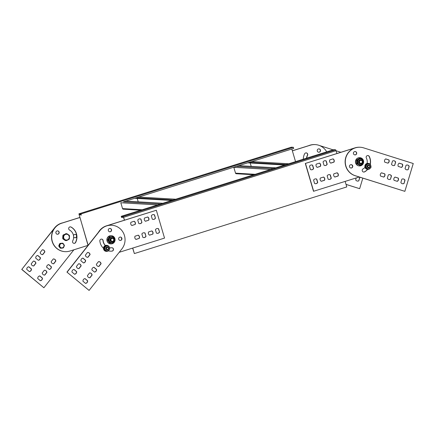 <?xml version="1.0" encoding="UTF-8"?>
<svg xmlns="http://www.w3.org/2000/svg" width="435" height="435" viewBox="0 0 435 435"><rect width="100%" height="100%" fill="white"/><g stroke="black" fill="none" stroke-linecap="round" stroke-linejoin="round"><path stroke-width="0.65" d="M404.86 191.346L413.25 163.517L363.649 147.873A14.556 14.159 93.4 0 0 360.31 147.258A14.556 14.159 93.4 0 0 345.521 159.221A14.556 14.159 93.4 0 0 355.259 175.702L404.86 191.346L355.09 175.691A14.556 14.159 93.4 0 1 345.352 159.21A14.556 14.159 93.4 0 1 360.142 147.248A14.556 14.159 93.4 0 1 360.229 147.253M370.25 164.386A11.402 11.092 93.4 0 0 369.271 156.448A1.696 1.653 93.4 0 0 366.422 156.323A1.696 1.653 93.4 0 0 366.346 158.035A8.004 7.786 93.4 0 1 367.08 163.402M370.103 164.272A11.402 11.092 93.4 0 0 369.103 156.437A1.696 1.653 93.4 0 0 367.825 155.545M365.003 167.388A8.004 7.786 93.4 0 1 363.084 168.862A1.696 1.653 93.4 0 0 363.752 172.053A1.696 1.653 93.4 0 0 364.622 171.858A11.402 11.092 93.4 0 0 367.711 169.378M363.671 172.048A1.696 1.653 93.4 0 0 364.454 171.847A11.402 11.092 93.4 0 0 367.542 169.367M388.939 159.917L385.72 158.9A2.425 2.36 93.4 0 0 384.741 162.146L387.96 163.163A2.425 2.36 93.4 0 0 388.939 159.917L388.776 159.906A2.425 2.36 93.4 0 1 387.841 163.125M402.467 164.18L399.248 163.163A2.425 2.36 93.4 0 0 398.27 166.415L401.489 167.426A2.425 2.36 93.4 0 0 402.467 164.18L402.299 164.169A2.425 2.36 93.4 0 1 401.369 167.388M394.686 165.316L395.681 162.005A2.425 2.36 93.4 0 0 392.528 161.01L391.527 164.321A2.425 2.36 93.4 0 0 394.686 165.316L395.513 161.994A2.425 2.36 93.4 0 0 393.664 160.738M393.376 165.577A2.425 2.36 93.4 0 0 394.518 165.305M408.209 169.585L409.21 166.273A2.425 2.36 93.4 0 0 406.056 165.278L405.056 168.59A2.425 2.36 93.4 0 0 408.209 169.585L409.041 166.262A2.425 2.36 93.4 0 0 407.193 165.006M406.904 169.846A2.425 2.36 93.4 0 0 408.046 169.574M384.747 173.831L381.528 172.815A2.425 2.36 93.4 0 0 380.549 176.061L383.768 177.078A2.425 2.36 93.4 0 0 384.747 173.831L384.578 173.821A2.425 2.36 93.4 0 1 383.648 177.04M398.275 178.094L395.051 177.078A2.425 2.36 93.4 0 0 394.072 180.324L397.296 181.341A2.425 2.36 93.4 0 0 398.275 178.094L398.107 178.084A2.425 2.36 93.4 0 1 397.177 181.303M390.489 179.231L391.489 175.919A2.425 2.36 93.4 0 0 388.33 174.924L387.329 178.236A2.425 2.36 93.4 0 0 390.489 179.231L391.321 175.909A2.425 2.36 93.4 0 0 389.466 174.652M389.184 179.492A2.425 2.36 93.4 0 0 390.32 179.22M404.017 183.499L405.012 180.188A2.425 2.36 93.4 0 0 401.858 179.187L400.858 182.504A2.425 2.36 93.4 0 0 404.017 183.499L404.849 180.177A2.425 2.36 93.4 0 0 402.995 178.921M402.712 183.76A2.425 2.36 93.4 0 0 403.849 183.488M355.542 151.597A1.696 1.653 93.4 0 0 353.405 153.12A1.696 1.653 93.4 0 0 354.955 154.914A1.696 1.653 93.4 0 0 355.542 151.597M354.873 154.909A1.696 1.653 93.4 0 0 355.379 151.587A1.696 1.653 93.4 0 0 355.069 151.521M351.589 164.713A1.696 1.653 93.4 0 0 349.452 166.241A1.696 1.653 93.4 0 0 350.996 168.03A1.696 1.653 93.4 0 0 351.589 164.713M350.914 168.024A1.696 1.653 93.4 0 0 351.42 164.702A1.696 1.653 93.4 0 0 351.116 164.637M385.671 158.927L388.776 159.906M399.199 163.196L402.299 164.169M381.479 172.842L384.578 173.821M395.002 177.105L398.107 178.084M340.893 152.283L336.141 150.787M333.134 149.836L319.616 145.573M315.022 144.583A14.556 14.159 93.4 0 0 314.94 144.578A14.556 14.159 93.4 0 0 308.774 145.633M292.347 150.787L310.155 145.203A14.556 14.159 -86.6 0 1 315.109 144.589A14.556 14.159 93.4 0 0 308.942 145.643M346.042 184.424L359.653 188.676L362.833 178.132M346.026 184.38L359.653 188.676M356.227 177.942L355.656 179.834A2.425 2.36 93.4 0 0 358.81 180.829L359.81 177.518A2.425 2.36 93.4 0 0 359.527 177.094M359.81 177.518L359.642 177.507A2.425 2.36 93.4 0 0 359.31 177.023M358.81 180.829L359.642 177.507M357.505 181.09A2.425 2.36 93.4 0 0 358.641 180.819M73.868 249.804L43.886 287.752L21.75 269.439L54.701 227.956A14.556 14.159 -86.6 0 1 62.836 222.861M21.75 269.439L54.533 227.945A14.556 14.159 -86.6 0 1 62.667 222.85M42.581 249.782A2.425 2.36 -86.6 0 1 44.696 251.919L42.57 254.616A2.425 2.36 -86.6 0 1 42.293 254.622M42.57 254.616L42.739 254.622A2.425 2.36 -86.6 0 1 40.178 252.49L42.304 249.793A2.425 2.36 -86.6 0 1 44.865 251.93L42.739 254.622M33.636 261.098A2.425 2.36 -86.6 0 1 35.757 263.235L33.631 265.932A2.425 2.36 -86.6 0 1 33.354 265.943M33.631 265.932L33.794 265.937A2.425 2.36 -86.6 0 1 31.233 263.806L33.364 261.109A2.425 2.36 -86.6 0 1 35.926 263.246L33.794 265.937M35.697 258.096A2.425 2.36 -86.6 0 1 37.785 255.459L40.401 257.634A2.425 2.36 -86.6 0 1 38.313 260.277L35.697 258.096M40.401 257.634L40.232 257.629A2.425 2.36 -86.6 0 1 38.28 260.25M26.758 269.412A2.425 2.36 -86.6 0 1 28.846 266.775L31.461 268.955A2.425 2.36 -86.6 0 1 29.373 271.592L26.758 269.412M31.461 268.955L31.293 268.944A2.425 2.36 -86.6 0 1 29.335 271.565M53.565 258.934A2.425 2.36 -86.6 0 1 55.685 261.071L53.554 263.768A2.425 2.36 -86.6 0 1 53.277 263.773M53.554 263.768L53.722 263.773A2.425 2.36 -86.6 0 1 51.161 261.642L53.287 258.945A2.425 2.36 -86.6 0 1 55.849 261.082L53.722 263.773M44.62 270.249A2.425 2.36 -86.6 0 1 46.741 272.386L44.615 275.083A2.425 2.36 -86.6 0 1 44.337 275.094M44.615 275.083L44.778 275.089A2.425 2.36 -86.6 0 1 42.217 272.957L44.348 270.26A2.425 2.36 -86.6 0 1 46.909 272.397L44.778 275.089M46.681 267.248A2.425 2.36 -86.6 0 1 48.769 264.61L51.384 266.785A2.425 2.36 -86.6 0 1 49.296 269.428L46.681 267.248M51.384 266.785L51.216 266.78A2.425 2.36 -86.6 0 1 49.264 269.401M37.742 278.563A2.425 2.36 -86.6 0 1 39.83 275.926L42.445 278.106A2.425 2.36 -86.6 0 1 40.357 280.744L37.742 278.563M42.445 278.106L42.277 278.095A2.425 2.36 -86.6 0 1 40.319 280.716M75.097 234.389A1.696 1.653 -86.6 0 1 76.56 236.172A1.696 1.653 -86.6 0 1 74.896 237.776M73.504 235.58A1.696 1.653 -86.6 0 1 76.729 236.183A1.696 1.653 -86.6 0 1 73.64 236.928M40.232 257.629L37.655 255.475M31.293 268.944L28.71 266.791M51.216 266.78L48.638 264.627M42.277 278.095L39.694 275.942M43.886 287.752L21.919 269.45M67.12 272.12L99.909 230.626A14.556 14.159 -86.6 0 1 111.751 225.248A14.556 14.159 -86.6 0 1 123.861 233.889A14.556 14.159 -86.6 0 1 121.876 248.929L89.088 290.422L66.952 272.109L99.74 230.615A14.556 14.159 -86.6 0 1 111.583 225.238A14.556 14.159 -86.6 0 1 111.665 225.243M66.952 272.109L89.088 290.422M101.513 239.098A1.696 1.653 -86.6 0 1 102.975 240.609L103.144 240.62A1.696 1.653 -86.6 0 0 101.6 239.103A1.696 1.653 -86.6 0 0 99.854 240.974A11.402 11.092 -86.6 0 0 103.481 248.287M111.871 247.727A1.696 1.653 -86.6 0 1 111.855 251.104A11.402 11.092 -86.6 0 1 110.137 251.153M110.338 247.76A8.004 7.786 -86.6 0 1 110.251 247.76L110.419 247.765A8.004 7.786 -86.6 0 0 111.686 247.738A1.696 1.653 -86.6 0 1 113.508 249.385A1.696 1.653 -86.6 0 1 112.023 251.115A11.402 11.092 -86.6 0 1 110.218 251.158A11.402 11.092 -86.6 0 1 108.261 250.859M87.783 252.452A2.425 2.36 -86.6 0 1 89.904 254.589L87.778 257.286A2.425 2.36 -86.6 0 1 87.5 257.292M87.778 257.286L87.941 257.292A2.425 2.36 -86.6 0 1 85.38 255.16L87.506 252.463A2.425 2.36 -86.6 0 1 90.072 254.6L87.941 257.292M78.844 263.768A2.425 2.36 -86.6 0 1 80.964 265.905L78.833 268.602A2.425 2.36 -86.6 0 1 78.556 268.612M78.833 268.602L79.001 268.607A2.425 2.36 -86.6 0 1 76.44 266.476L78.566 263.779A2.425 2.36 -86.6 0 1 81.127 265.916L79.001 268.607M80.905 260.766A2.425 2.36 -86.6 0 1 82.993 258.129L85.603 260.304A2.425 2.36 -86.6 0 1 83.52 262.947L80.905 260.766M85.603 260.304L85.439 260.299A2.425 2.36 -86.6 0 1 83.482 262.919M71.965 272.082A2.425 2.36 -86.6 0 1 74.048 269.444L76.663 271.625A2.425 2.36 -86.6 0 1 74.575 274.262L71.965 272.082M76.663 271.625L76.495 271.614A2.425 2.36 -86.6 0 1 74.543 274.235M98.767 261.604A2.425 2.36 -86.6 0 1 100.887 263.74L98.761 266.438A2.425 2.36 -86.6 0 1 98.484 266.443M98.761 266.438L98.924 266.443A2.425 2.36 -86.6 0 1 96.363 264.311L98.489 261.614A2.425 2.36 -86.6 0 1 101.056 263.751L98.924 266.443M89.827 272.919A2.425 2.36 -86.6 0 1 91.948 275.056L89.817 277.753A2.425 2.36 -86.6 0 1 89.539 277.764M89.817 277.753L89.985 277.758A2.425 2.36 -86.6 0 1 87.424 275.627L89.55 272.93A2.425 2.36 -86.6 0 1 92.111 275.067L89.985 277.758M91.888 269.917A2.425 2.36 -86.6 0 1 93.976 267.28L96.592 269.455A2.425 2.36 -86.6 0 1 94.504 272.098L91.888 269.917M96.592 269.455L96.423 269.45A2.425 2.36 -86.6 0 1 94.466 272.071M82.949 281.233A2.425 2.36 -86.6 0 1 85.032 278.596L87.647 280.771A2.425 2.36 -86.6 0 1 85.559 283.413L82.949 281.233M87.647 280.771L87.478 280.765A2.425 2.36 -86.6 0 1 85.526 283.386M110.419 247.765A8.004 7.786 -86.6 0 1 109.484 247.651M105.422 245.498A8.004 7.786 -86.6 0 1 103.144 240.62M110.251 247.76A8.004 7.786 -86.6 0 1 109.489 247.673M105.313 245.541A8.004 7.786 -86.6 0 1 102.975 240.609M109.946 228.429A1.696 1.653 -86.6 0 1 111.409 230.218A1.696 1.653 -86.6 0 1 109.745 231.817M108.647 229.06A1.696 1.653 -86.6 0 1 111.577 230.224A1.696 1.653 -86.6 0 1 108.413 230.816A1.696 1.653 -86.6 0 1 108.647 229.06M120.299 237.059A1.696 1.653 -86.6 0 1 121.767 238.842A1.696 1.653 -86.6 0 1 120.098 240.446M119.005 237.689A1.696 1.653 -86.6 0 1 121.936 238.853A1.696 1.653 -86.6 0 1 118.771 239.446A1.696 1.653 -86.6 0 1 119.005 237.689M85.439 260.299L82.857 258.145M76.495 271.614L73.917 269.461M96.423 269.45L93.84 267.297M87.478 280.765L84.901 278.612M313.129 156.116L312.716 156.165A3.442 3.349 93.4 0 0 312.493 156.312M303.32 159.194A11.402 11.092 -86.6 0 1 304.636 153.778A1.696 1.653 -86.6 0 1 306.196 152.881A1.696 1.653 -86.6 0 1 307.55 155.371A8.004 7.786 -86.6 0 0 306.691 158.133M318.398 148.939A1.696 1.653 -86.6 0 1 320.524 150.662A1.696 1.653 -86.6 0 1 317.235 150.766A1.696 1.653 -86.6 0 1 318.398 148.939M292.363 150.847L310.318 145.214A14.556 14.159 -86.6 0 1 315.277 144.599A14.556 14.159 -86.6 0 1 326.707 151.853M352.573 166.132A8.004 7.786 -86.6 0 1 351.991 165.017M359.234 177.001L313.504 191.286L305.31 163.451L355.02 147.851A14.556 14.159 -86.6 0 1 359.979 147.242A14.556 14.159 -86.6 0 1 360.06 147.248M305.31 163.451L355.188 147.862A14.556 14.159 -86.6 0 1 360.142 147.248L360.31 147.258M330.769 163.125A2.425 2.36 -86.6 0 1 329.812 159.879L333.041 158.867A2.425 2.36 -86.6 0 1 333.993 162.114L330.769 163.125M332.944 158.895A2.425 2.36 -86.6 0 1 333.83 162.103L333.993 162.114M333.83 162.103L330.698 163.087M317.207 167.377A2.425 2.36 -86.6 0 1 316.256 164.131L319.48 163.12A2.425 2.36 -86.6 0 1 320.437 166.366L317.207 167.377M319.382 163.152A2.425 2.36 -86.6 0 1 320.269 166.355L320.437 166.366M320.269 166.355L317.142 167.339M325.184 160.7A2.425 2.36 -86.6 0 1 326.049 160.961L326.217 160.972A2.425 2.36 -86.6 0 0 323.053 161.961L324.031 165.273A2.425 2.36 -86.6 0 0 327.196 164.283L326.217 160.972M327.196 164.283L327.028 164.272A2.425 2.36 -86.6 0 1 324.896 165.539M311.629 164.952A2.425 2.36 -86.6 0 1 312.493 165.213L312.662 165.224A2.425 2.36 -86.6 0 0 309.497 166.213L310.47 169.53A2.425 2.36 -86.6 0 0 313.635 168.535L312.662 165.224M313.635 168.535L313.466 168.524A2.425 2.36 -86.6 0 1 311.34 169.791M334.863 177.045A2.425 2.36 -86.6 0 1 333.906 173.793L337.136 172.782A2.425 2.36 -86.6 0 1 338.093 176.028L334.863 177.045M337.038 172.815A2.425 2.36 -86.6 0 1 337.924 176.023L338.093 176.028M337.924 176.023L334.792 177.001M321.307 181.297A2.425 2.36 -86.6 0 1 320.35 178.051L323.58 177.04A2.425 2.36 -86.6 0 1 324.532 180.286L321.307 181.297M323.482 177.067A2.425 2.36 -86.6 0 1 324.369 180.275L324.532 180.286M324.369 180.275L321.237 181.259M329.279 174.614A2.425 2.36 -86.6 0 1 330.149 174.875L330.317 174.886A2.425 2.36 -86.6 0 0 327.153 175.881L328.126 179.193A2.425 2.36 -86.6 0 0 331.291 178.198L330.317 174.886M331.291 178.198L331.122 178.192A2.425 2.36 -86.6 0 1 328.996 179.454M315.723 178.867A2.425 2.36 -86.6 0 1 316.588 179.133L316.756 179.138A2.425 2.36 -86.6 0 0 313.591 180.133L314.57 183.445A2.425 2.36 -86.6 0 0 317.735 182.455L316.756 179.138M317.735 182.455L317.566 182.444A2.425 2.36 -86.6 0 1 315.435 183.711M327.028 164.272L326.049 160.961M313.466 168.524L312.493 165.213M331.122 178.192L330.149 174.875M317.566 182.444L316.588 179.133M313.668 191.297L305.479 163.457M60.998 248.227L60.612 248.206A2.643 2.572 93.4 0 1 60.079 247.961L60.465 247.983A2.643 2.572 93.4 0 0 60.998 248.227L63.037 248.01A2.643 2.572 93.4 0 0 63.515 247.656L64.353 245.731A2.643 2.572 93.4 0 0 64.293 245.133L63.097 243.431A2.643 2.572 93.4 0 0 62.558 243.181L60.139 243.382A2.643 2.572 93.4 0 0 59.66 243.736L58.823 245.655A2.643 2.572 93.4 0 0 58.883 246.259L60.079 247.961M58.823 245.655L59.209 245.677A2.643 2.572 93.4 0 0 59.269 246.281L58.883 246.259M60.465 247.983L59.269 246.281M60.139 243.382L60.525 243.404A2.643 2.572 93.4 0 0 60.046 243.758L59.66 243.736M59.209 245.677L60.046 243.758M60.525 243.404L62.558 243.181M60.971 247.705A2.186 2.126 93.4 0 0 63.825 246.482A2.186 2.126 93.4 0 0 62.488 243.627A2.186 2.126 93.4 0 0 59.856 244.938A2.186 2.126 93.4 0 0 60.971 247.705M62.716 238.342L63.26 238.375A3.442 3.349 93.4 0 0 63.592 239.043L63.048 239.011L65.31 240.517A3.442 3.349 93.4 0 0 65.652 240.555L66.196 240.588A3.442 3.349 93.4 0 0 66.582 240.588L68.991 239.326A3.442 3.349 93.4 0 0 69.388 238.69L69.535 235.922A3.442 3.349 93.4 0 0 69.203 235.253L66.941 233.747A3.442 3.349 93.4 0 0 66.212 233.709L63.265 234.938A3.442 3.349 93.4 0 0 62.863 235.574L62.716 238.342A3.442 3.349 93.4 0 0 63.048 239.011M63.265 234.938L63.809 234.971A3.442 3.349 93.4 0 0 63.407 235.607L62.863 235.574M63.26 238.375L63.407 235.607M66.196 240.588A3.442 3.349 93.4 0 1 65.854 240.55L65.31 240.517M65.854 240.55L63.592 239.043M66.599 233.709L66.06 233.677A3.442 3.349 93.4 0 0 65.669 233.677M63.809 234.971L66.212 233.709M63.945 238.478A2.909 2.833 93.4 0 0 67.61 239.815A2.909 2.833 93.4 0 0 69.121 236.118A2.909 2.833 93.4 0 0 65.326 234.492A2.909 2.833 93.4 0 0 63.945 238.478M88.142 245.296L79.121 214.656L80.361 214.46L80.524 215.015L81.285 215.059L80.953 213.944L78.931 213.83L88.044 245.416M162.81 203.281L125.802 201.095L293.701 148.417L293.364 147.302L291.325 147.193M160.412 204.031L123.409 201.845L125.797 201.095M173.201 200.018L136.198 197.833M140.712 210.214L123.263 209.181A0.826 0.805 -86.6 0 1 122.545 208.599L120.821 202.753A0.826 0.805 -86.6 0 1 120.799 202.661M137.226 198.442L138.221 201.829M171.733 200.475L134.73 198.295M123.496 217.114L121.561 217.44L121.224 216.325L123.246 216.445L124.535 220.17L106.461 225.841A14.556 14.159 93.4 0 0 98.44 232.263M121.648 239.386A11.402 11.092 93.4 0 0 121.49 237.798M109.326 249.527A3.034 2.953 -86.6 0 1 108.146 250.935M108.027 251.006A3.034 2.953 -86.6 0 1 103.666 248.178A3.034 2.953 -86.6 0 1 108.685 246.194M109.076 246.683A3.034 2.953 -86.6 0 1 109.528 247.896M105.129 246.471A2.425 2.36 93.4 0 0 104.541 247.194M104.275 248.706A2.425 2.36 93.4 0 0 104.612 249.646M106.037 250.707A2.425 2.36 93.4 0 0 106.374 250.767M106.341 251.376A3.034 2.953 -86.6 0 1 103.486 248.167A3.034 2.953 -86.6 0 1 106.7 245.324M107.826 247.515A0.968 0.946 -86.6 0 1 107.989 249.19A0.968 0.946 -86.6 0 1 106.499 248.505A0.968 0.946 -86.6 0 1 107.826 247.515M107.907 247.064A1.457 1.414 -86.6 0 1 107.238 249.848A1.457 1.414 -86.6 0 1 105.912 248.314A1.457 1.414 -86.6 0 1 107.907 247.064M107.173 249.842A1.457 1.414 -86.6 0 1 106.782 246.998A1.457 1.414 -86.6 0 1 107.342 246.939M105.379 246.841A2.425 2.36 93.4 0 0 106.787 250.777A2.425 2.36 93.4 0 0 109.408 247.548A2.425 2.36 93.4 0 0 105.379 246.841L106.205 245.759L108.891 246.232L109.827 248.858L108.081 251.011L105.395 250.538L104.454 247.912L105.379 246.841M106.205 245.759L105.727 245.731L103.981 247.885L104.917 250.511L105.395 250.538M103.981 247.885L104.454 247.912M104.917 250.511L108.081 251.011M275.79 167.828L238.788 165.643M286.187 164.571L249.179 162.385M253.692 174.761L236.243 173.734A0.826 0.805 -86.6 0 1 235.525 173.152L233.807 167.306A0.826 0.805 -86.6 0 1 233.785 167.214M250.207 162.989L251.207 166.377M284.718 165.028L247.716 162.842M119.206 252.311L164.533 238.086L156.339 210.252L124.535 220.17M156.339 210.252L106.629 225.847A14.556 14.159 93.4 0 0 98.609 232.268M135.144 224.503A2.425 2.36 93.4 0 0 134.192 221.257L130.962 222.269A2.425 2.36 93.4 0 0 131.919 225.515L134.981 224.493A2.425 2.36 93.4 0 0 134.094 221.284M131.848 225.477L134.981 224.493M148.705 220.251A2.425 2.36 93.4 0 0 147.748 217L144.518 218.017A2.425 2.36 93.4 0 0 145.475 221.263L148.536 220.24A2.425 2.36 93.4 0 0 147.65 217.032M145.404 221.219L148.536 220.24M141.902 222.421L140.929 219.104A2.425 2.36 93.4 0 0 137.764 220.099L138.738 223.411A2.425 2.36 93.4 0 0 141.902 222.421L140.761 219.093A2.425 2.36 93.4 0 0 139.891 218.832M139.608 223.672A2.425 2.36 93.4 0 0 141.734 222.41M155.458 218.163L154.485 214.852A2.425 2.36 93.4 0 0 151.32 215.842L152.299 219.158A2.425 2.36 93.4 0 0 155.458 218.163L154.316 214.841A2.425 2.36 93.4 0 0 153.452 214.58M153.163 219.419A2.425 2.36 93.4 0 0 155.295 218.152M139.243 238.418A2.425 2.36 93.4 0 0 138.286 235.172L135.057 236.183A2.425 2.36 93.4 0 0 136.014 239.435L139.075 238.413A2.425 2.36 93.4 0 0 138.189 235.204M135.943 239.391L139.075 238.413M152.799 234.166A2.425 2.36 93.4 0 0 151.842 230.92L148.618 231.931A2.425 2.36 93.4 0 0 149.575 235.177L152.631 234.155A2.425 2.36 93.4 0 0 151.744 230.952M149.504 235.139L152.631 234.155M145.997 236.335L145.024 233.024A2.425 2.36 93.4 0 0 141.859 234.014L142.838 237.331A2.425 2.36 93.4 0 0 145.997 236.335L144.855 233.013A2.425 2.36 93.4 0 0 143.99 232.752M143.702 237.592A2.425 2.36 93.4 0 0 145.828 236.325M159.558 232.083L158.579 228.772A2.425 2.36 93.4 0 0 155.42 229.762L156.393 233.073A2.425 2.36 93.4 0 0 159.558 232.083L158.416 228.761A2.425 2.36 93.4 0 0 157.546 228.495M157.258 233.339A2.425 2.36 93.4 0 0 159.389 232.072M124.415 220.202L123.409 217L122.153 216.929L122.322 217.484M132.746 248.059L134.366 253.572L132.626 248.097M333.64 149.683L121.224 216.325L333.64 149.683L335.651 149.798L336.946 153.522M345.156 181.417L346.777 186.925L134.366 253.572M293.701 148.417L123.404 201.845M295.539 161.635L291.82 149.004M306.109 152.875A1.696 1.653 -86.6 0 1 307.382 155.36L307.55 155.371M306.517 158.188A8.004 7.786 -86.6 0 1 307.382 155.36M318.893 148.868A1.696 1.653 -86.6 0 1 320.361 150.651A1.696 1.653 -86.6 0 1 318.692 152.25M57.349 234.247A1.696 1.653 93.4 0 0 59.013 232.649A1.696 1.653 93.4 0 0 57.55 230.865M73.993 243.361A1.696 1.653 93.4 0 0 75.467 242.458A11.402 11.092 93.4 0 0 70.927 227.043A1.696 1.653 93.4 0 0 70.329 226.852M79.817 217.467L61.591 223.188A14.556 14.159 93.4 0 0 51.618 238.842A14.556 14.159 93.4 0 0 64.831 251.637A14.556 14.159 93.4 0 0 64.913 251.642M57.056 230.936A1.696 1.653 93.4 0 0 57.431 234.258A1.696 1.653 93.4 0 0 59.182 232.66A1.696 1.653 93.4 0 0 57.056 230.936M71.095 227.054A11.402 11.092 93.4 0 1 75.636 242.469A1.696 1.653 93.4 0 1 74.075 243.366A1.696 1.653 93.4 0 1 72.721 240.876A8.004 7.786 93.4 0 0 69.535 230.05A1.696 1.653 93.4 0 1 70.416 226.858A1.696 1.653 93.4 0 1 71.095 227.054L70.927 227.043M79.833 217.527L61.759 223.198A14.556 14.159 93.4 0 0 51.787 238.853A14.556 14.159 93.4 0 0 64.994 251.647A14.556 14.159 93.4 0 0 69.948 251.033L88.028 245.362M370.185 164.365A3.034 2.953 93.4 0 0 365.373 164.898A3.034 2.953 93.4 0 0 367.776 169.384A3.034 2.953 93.4 0 0 370.587 167.714M370.897 166.105A3.034 2.953 93.4 0 0 370.658 165.131M366.678 164.321A2.425 2.36 93.4 0 0 366.042 164.941M365.596 166.415A2.425 2.36 93.4 0 0 365.83 167.415M367.053 168.601A2.425 2.36 93.4 0 0 367.521 168.742M368.043 163.326A3.034 2.953 93.4 0 0 365.378 168.117A3.034 2.953 93.4 0 0 367.689 169.378M366.912 164.637A2.425 2.36 93.4 0 0 367.863 168.72A2.425 2.36 93.4 0 0 370.832 165.817A2.425 2.36 93.4 0 0 366.912 164.637L367.852 163.663L370.462 164.452L371.099 167.176L369.125 169.106L366.509 168.323L365.873 165.599L366.912 164.637M368.69 164.941A1.457 1.414 93.4 0 0 367.124 166.306A1.457 1.414 93.4 0 0 368.516 167.845M367.852 163.663L367.374 163.636L366.384 164.604L365.395 165.572L365.873 165.599M365.395 165.572L366.031 168.291L369.125 169.106M366.031 168.291L366.509 168.323M369.581 166.92A0.968 0.946 -86.6 0 1 367.945 166.861A0.968 0.946 -86.6 0 1 368.815 165.436A0.968 0.946 -86.6 0 1 369.581 166.92M369.87 167.17A1.457 1.414 -86.6 0 1 367.254 166.317A1.457 1.414 -86.6 0 1 368.755 164.947A1.457 1.414 -86.6 0 1 369.87 167.17M356.966 159.841A3.442 3.349 93.4 0 0 356.613 160.504L357.178 160.537A3.442 3.349 93.4 0 1 357.526 159.879L359.832 158.427L359.267 158.394L356.966 159.841L357.526 159.879M356.613 160.504L356.678 163.277A3.442 3.349 93.4 0 0 357.059 163.919L359.99 165.273A3.442 3.349 93.4 0 0 360.724 165.251L363.029 163.799A3.442 3.349 93.4 0 0 363.377 163.136L363.312 160.368A3.442 3.349 93.4 0 0 362.931 159.727L360.566 158.405A3.442 3.349 93.4 0 0 359.832 158.427M360.001 158.373A3.442 3.349 93.4 0 0 359.267 158.394M358 163.326A2.838 2.762 93.4 0 0 361.664 164.338A2.838 2.762 93.4 0 0 362.861 160.629A2.838 2.762 93.4 0 0 359.054 159.346A2.838 2.762 93.4 0 0 358 163.326M360.68 163.805L360.245 163.777A1.941 1.887 -86.6 0 1 358.549 162.407A1.941 1.887 -86.6 0 1 360.474 159.906L360.909 159.933A1.941 1.887 -86.6 0 1 362.67 161.635A1.941 1.887 -86.6 0 1 360.68 163.805A1.941 1.887 -86.6 0 1 358.908 161.755A1.941 1.887 -86.6 0 1 360.909 159.933M356.678 163.277L357.244 163.31A3.442 3.349 93.4 0 0 357.624 163.951L357.059 163.919M357.244 163.31L357.178 160.537M359.99 165.273L357.624 163.951M359.658 165.925A4.122 4.013 93.4 0 0 363.644 161.896A4.122 4.013 93.4 0 0 359.875 157.682A4.122 4.013 93.4 0 0 355.629 161.564A4.122 4.013 93.4 0 0 359.658 165.925M359.788 157.677A4.122 4.013 93.4 0 0 355.449 161.554A4.122 4.013 93.4 0 0 359.299 165.909M362.312 161.7A1.457 1.414 -86.6 0 1 360.349 163.212A1.457 1.414 -86.6 0 1 360.06 160.711A1.457 1.414 -86.6 0 1 362.312 161.7M110.74 243.899A4.122 4.013 -86.6 0 1 106.885 239.538A4.122 4.013 -86.6 0 1 111.224 235.667M113.269 243.23A4.122 4.013 -86.6 0 1 107.064 239.549A4.122 4.013 -86.6 0 1 114.949 238.717A4.122 4.013 -86.6 0 1 113.269 243.23M113.606 239.201A1.457 1.414 -86.6 0 1 112.268 241.316A1.457 1.414 -86.6 0 1 111.159 239.071A1.457 1.414 -86.6 0 1 113.606 239.201M113.916 238.973A1.941 1.887 -86.6 0 1 112.116 241.795A1.941 1.887 -86.6 0 1 110.349 239.745A1.941 1.887 -86.6 0 1 113.916 238.973M112.35 237.918L111.909 237.891A1.941 1.887 93.4 0 0 109.99 240.397A1.941 1.887 93.4 0 0 111.681 241.768L112.116 241.795M114.557 239.712A2.838 2.762 -86.6 0 1 110.512 242.344A2.838 2.762 -86.6 0 1 110.321 237.434A2.838 2.762 -86.6 0 1 114.557 239.712M113.589 236.966L115.03 239.304A3.442 3.349 -86.6 0 1 115.057 240.055L113.801 242.512A3.442 3.349 -86.6 0 1 113.182 242.915L110.49 243.034A3.442 3.349 -86.6 0 1 109.837 242.686L108.402 240.348A3.442 3.349 -86.6 0 1 108.375 239.593L109.631 237.135A3.442 3.349 -86.6 0 1 110.251 236.732L112.942 236.618A3.442 3.349 -86.6 0 1 113.589 236.966M112.942 236.618L110.251 236.732M109.631 237.135L109.065 237.102A3.442 3.349 -86.6 0 1 109.685 236.7M109.065 237.102L107.809 239.56L108.375 239.593M108.402 240.348L107.836 240.316A3.442 3.349 -86.6 0 1 107.809 239.56M107.836 240.316L109.277 242.654L109.837 242.686M110.49 243.034L109.924 243.002A3.442 3.349 -86.6 0 1 109.277 242.654M175.599 199.268L138.596 197.082M157.562 204.923L120.821 202.753M142.158 209.757L122.545 208.599M273.397 168.579L236.39 166.398M288.579 163.816L251.577 161.63M270.548 169.476L233.807 167.306M255.144 174.31L235.525 173.152M336.097 150.646L123.692 217.293M335.651 149.798L123.246 216.445M80.953 213.944L293.364 147.302M78.942 213.83L291.352 147.182L78.931 213.83M79.121 214.656L79.855 214.428M175.735 199.225L138.732 197.039M288.715 163.772L251.713 161.586M359.914 158.367L360.479 158.4M359.511 165.246L360.077 165.278"/></g></svg>
